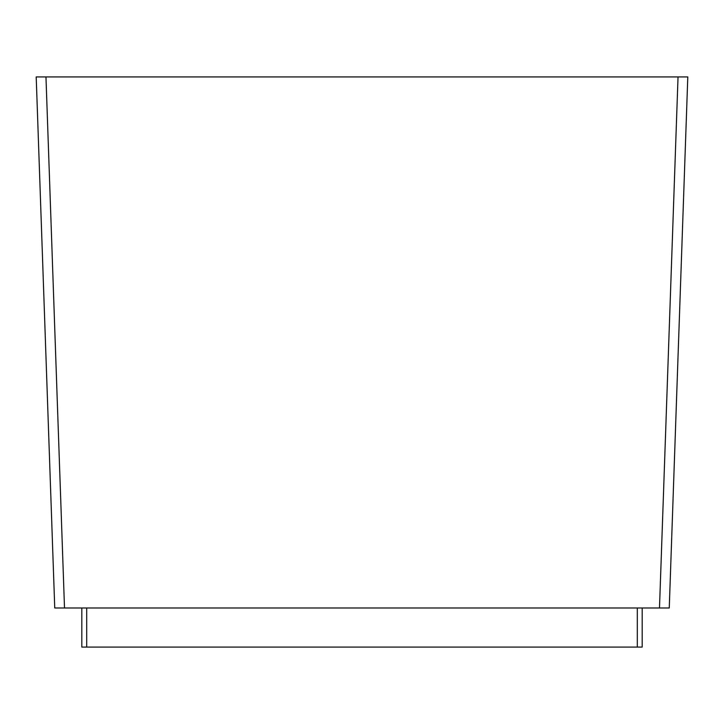 <?xml version="1.0" encoding="UTF-8"?>
<svg xmlns="http://www.w3.org/2000/svg" width="724" height="724" viewBox="0 0 724 724"><rect width="100%" height="100%" fill="white"/><g stroke="black" fill="none" stroke-linecap="round" stroke-linejoin="round"><path stroke-width="1.09" d="M642.188 647.075L642.188 607.979L642.188 647.075L81.812 647.075L81.812 607.979M54.743 607.979L64.508 607.979L54.743 607.979L36.2 76.925L687.8 76.925L669.257 607.979L659.492 607.979L669.257 607.979L687.8 76.925M678.035 76.925L659.492 607.979L64.508 607.979L45.965 76.925M637.301 647.075L637.301 607.979M86.699 647.075L86.699 607.979"/></g></svg>

